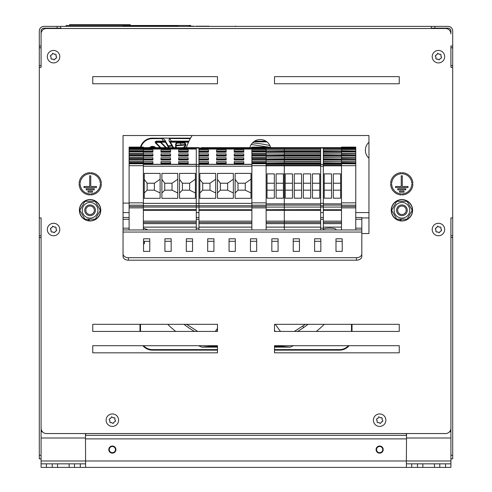 <?xml version="1.0" encoding="UTF-8"?>
<svg xmlns="http://www.w3.org/2000/svg" width="492" height="492" viewBox="0 0 492 492"><rect width="100%" height="100%" fill="white"/><g stroke="black" fill="none" stroke-linecap="round" stroke-linejoin="round"><path stroke-width="0.74" d="M197.692 331.442L186.609 324.314M305.391 324.314L294.308 331.442M270.569 147.415L251.24 144.482M79.569 210.275A10.51 10.51 0 0 1 90.374 199.764A10.51 10.51 0 0 1 100.583 210.859A10.51 10.51 0 0 1 89.212 220.748L88.283 220.631A10.51 10.51 0 0 1 79.569 210.275M391.404 210.275A10.51 10.51 0 0 1 402.21 199.764A10.51 10.51 0 0 1 412.413 210.859A10.51 10.51 0 0 1 401.041 220.748L400.113 220.631A10.51 10.51 0 0 1 391.404 210.275M154.353 147.637A3.561 3.561 0 0 0 150.909 147.637M396.57 210.275A5.344 5.344 0 0 0 401.915 215.619A5.344 5.344 0 0 0 407.259 210.275A5.344 5.344 0 0 0 401.915 204.93A5.344 5.344 0 0 0 396.57 210.275M397.665 210.275A4.25 4.25 0 0 1 404.043 206.591A4.25 4.25 0 0 1 404.043 213.958A4.25 4.25 0 0 1 397.665 210.275M84.741 210.275A5.344 5.344 0 0 0 90.085 215.619A5.344 5.344 0 0 0 95.43 210.275A5.344 5.344 0 0 0 90.085 204.93A5.344 5.344 0 0 0 84.741 210.275M85.829 210.275A4.25 4.25 0 0 1 92.213 206.591A4.25 4.25 0 0 1 92.213 213.958A4.25 4.25 0 0 1 85.829 210.275M409.756 210.275A7.841 7.841 0 0 0 401.915 202.433A7.841 7.841 0 0 0 394.074 210.275A7.841 7.841 0 0 0 401.915 218.116A7.841 7.841 0 0 0 409.756 210.275M407.062 219.18L396.773 219.18L391.626 210.275L396.773 201.363L407.062 201.363L412.204 210.275L407.062 219.18M394.074 210.275A7.841 7.841 0 0 1 402.21 202.44A7.841 7.841 0 0 1 409.731 210.859A7.841 7.841 0 0 1 401.041 218.067M401.041 219.18L401.041 220.748M400.113 220.631L400.113 219.18M97.926 210.275A7.841 7.841 0 0 0 90.085 202.433A7.841 7.841 0 0 0 82.244 210.275A7.841 7.841 0 0 0 90.085 218.116A7.841 7.841 0 0 0 97.926 210.275M95.227 219.18L84.938 219.18L79.796 210.275L84.938 201.363L95.227 201.363L100.374 210.275L95.227 219.18M82.244 210.275A7.841 7.841 0 0 1 90.374 202.44A7.841 7.841 0 0 1 97.902 210.859A7.841 7.841 0 0 1 89.212 218.067M89.212 219.18L89.212 220.748M88.283 220.631L88.283 219.18M391.226 210.275A10.689 10.689 0 0 1 407.259 201.013A10.689 10.689 0 0 1 407.259 219.53A10.689 10.689 0 0 1 391.226 210.275M79.39 210.275A10.689 10.689 0 0 1 95.43 201.013A10.689 10.689 0 0 1 95.43 219.53A10.689 10.689 0 0 1 79.39 210.275M450.918 458.845L452.702 458.845L452.702 455.284L450.918 455.284L450.918 428.2A5.344 5.344 0 0 1 445.574 433.544L46.426 433.544A5.344 5.344 0 0 1 41.082 428.2L41.082 455.284L39.298 455.284L39.298 458.845L41.082 458.845M452.702 455.284L452.702 237.538L450.918 237.538L450.918 431.761L449.559 431.761M452.702 67.367L450.918 67.367L450.918 45.984L452.702 45.984L452.702 217.938L450.918 217.938L450.918 237.538M452.702 45.984L452.702 31.014A4.631 4.631 0 0 0 448.064 26.383L431.318 26.383L431.299 28.161M60.7 28.161L60.682 26.383L43.936 26.383A4.631 4.631 0 0 0 39.298 31.014L39.298 45.984L41.082 45.984L41.082 33.868A5.344 5.344 0 0 1 46.426 28.518L445.574 28.518A5.344 5.344 0 0 1 450.918 33.868L450.918 31.014A2.854 2.854 0 0 0 448.064 28.161L434.879 28.161L434.879 26.383M41.082 33.868L41.082 31.014A2.854 2.854 0 0 1 43.936 28.161L60.682 28.161M42.441 431.761L41.082 431.761L41.082 217.938L39.298 217.938L39.298 67.367L41.082 67.367L41.082 45.984M41.082 237.538L39.298 237.538L39.298 455.284M402.302 194.943L402.302 193.873A10.068 10.068 0 0 0 411.822 184.352L412.893 184.352A11.138 11.138 0 0 1 402.302 194.943M401.232 193.873L401.232 194.943A11.138 11.138 0 0 1 390.642 184.352L391.712 184.352A10.068 10.068 0 0 0 401.232 193.873M401.232 172.692L401.232 173.768A10.068 10.068 0 0 0 391.712 183.282L390.642 183.282A11.138 11.138 0 0 1 401.232 172.692M411.822 183.282A10.068 10.068 0 0 0 402.302 173.768L402.302 172.692A11.138 11.138 0 0 1 412.893 183.282L411.822 183.282M399.541 191.124L403.993 191.124L403.993 192.194L399.541 192.194L399.541 191.124M405.777 188.811L405.777 189.875L397.757 189.875L397.757 188.811L405.777 188.811M401.232 175.798L402.302 175.798L402.302 186.493L408.003 186.493L408.003 187.563L395.531 187.563L395.531 186.493L401.232 186.493L401.232 175.798M89.698 193.873L89.698 194.943A11.138 11.138 0 0 1 79.107 184.352L80.178 184.352A10.068 10.068 0 0 0 89.698 193.873M90.768 194.943L90.768 193.873A10.068 10.068 0 0 0 100.288 184.352L101.358 184.352A11.138 11.138 0 0 1 90.768 194.943M90.768 173.768L90.768 172.692A11.138 11.138 0 0 1 101.358 183.282L100.288 183.282A10.068 10.068 0 0 0 90.768 173.768M89.698 173.768A10.068 10.068 0 0 0 80.178 183.282L79.107 183.282A11.138 11.138 0 0 1 89.698 172.692L89.698 173.768M88.006 191.124L92.459 191.124L92.459 192.194L88.006 192.194L88.006 191.124M86.223 189.875L86.223 188.811L94.243 188.811L94.243 189.875L86.223 189.875M89.698 175.798L90.768 175.798L90.768 186.493L96.469 186.493L96.469 187.563L83.997 187.563L83.997 186.493L89.698 186.493L89.698 175.798M399.246 352.826L274.511 352.826L274.511 345.698L399.246 345.698L399.246 352.826M217.489 352.826L92.754 352.826L92.754 345.698L217.489 345.698L217.489 352.826M399.246 331.442L274.511 331.442L274.511 324.314L399.246 324.314L399.246 331.442M399.246 83.757L274.511 83.757L274.511 76.629L399.246 76.629L399.246 83.757M217.489 331.442L92.754 331.442L92.754 324.314L217.489 324.314L217.489 331.442M217.489 83.757L92.754 83.757L92.754 76.629L217.489 76.629L217.489 83.757M129.107 217.489L123.049 217.489L123.049 135.521L368.951 135.521L368.951 233.528L361.823 233.528M378.182 414.116A6.236 6.236 0 0 0 373.576 421.638A6.236 6.236 0 0 0 381.103 426.244A6.236 6.236 0 0 0 385.703 418.723A6.236 6.236 0 0 0 378.182 414.116M378.446 417.191L378.822 416.761L379.873 417.517A1.796 1.796 0 0 0 380.894 417.819L381.632 417.653L382.272 418.323L382.063 419.049A1.796 1.796 0 0 0 382.315 420.082L382.825 420.635L382.567 421.527L381.829 421.712A1.796 1.796 0 0 0 381.06 422.443L380.839 423.169L379.935 423.384L379.406 422.843A1.796 1.796 0 0 0 378.391 422.542L377.653 422.708L377.013 422.038L377.216 421.312A1.796 1.796 0 0 0 376.97 420.279L376.454 419.725L376.718 418.833L377.45 418.649A1.796 1.796 0 0 0 378.225 417.917L378.446 417.191M52.097 50.608A6.236 6.236 0 0 0 47.49 58.136A6.236 6.236 0 0 0 55.012 62.736A6.236 6.236 0 0 0 59.618 55.215A6.236 6.236 0 0 0 52.097 50.608M52.361 53.689L52.73 53.253L53.788 54.009A1.796 1.796 0 0 0 54.809 54.311L55.547 54.145L56.186 54.815L55.977 55.547A1.796 1.796 0 0 0 56.229 56.58L56.74 57.134L56.475 58.025L55.744 58.21A1.796 1.796 0 0 0 54.975 58.942L54.753 59.661L53.849 59.876L53.321 59.335A1.796 1.796 0 0 0 52.306 59.034L51.568 59.206L50.928 58.53L51.131 57.804A1.796 1.796 0 0 0 50.885 56.771L50.369 56.217L50.633 55.325L51.365 55.141A1.796 1.796 0 0 0 52.134 54.409L52.361 53.689M436.988 223.454A6.236 6.236 0 0 0 432.382 230.976A6.236 6.236 0 0 0 439.903 235.582A6.236 6.236 0 0 0 444.51 228.06A6.236 6.236 0 0 0 436.988 223.454M437.247 226.529L437.622 226.099L438.679 226.855A1.796 1.796 0 0 0 439.694 227.156L440.432 226.99L441.072 227.661L440.869 228.386A1.796 1.796 0 0 0 441.115 229.42L441.632 229.973L441.367 230.865L440.635 231.049A1.796 1.796 0 0 0 439.866 231.781L439.639 232.507L438.735 232.722L438.212 232.181A1.796 1.796 0 0 0 437.191 231.88L436.453 232.046L435.814 231.375L436.023 230.65A1.796 1.796 0 0 0 435.771 229.616L435.26 229.063L435.525 228.171L436.256 227.987A1.796 1.796 0 0 0 437.025 227.255L437.247 226.529M115.823 450.414A3.561 3.561 0 0 0 113.191 446.115A3.561 3.561 0 0 0 108.892 448.747A3.561 3.561 0 0 0 111.524 453.046A3.561 3.561 0 0 0 115.823 450.414M115.368 450.303A3.093 3.093 0 0 1 110.226 451.822A3.093 3.093 0 0 1 111.481 446.613A3.093 3.093 0 0 1 115.368 450.303M406.546 435.328L85.454 435.328M406.367 433.544L406.367 435.328L400.58 435.328M85.633 435.328L85.633 433.544M41.082 467.4L41.082 463.839L41.082 467.4L46.426 467.4L46.426 463.839L41.082 463.839L41.082 460.986L406.367 460.986L406.367 467.4L411.718 467.4L411.718 463.839L406.367 463.839L406.367 467.4L85.633 467.4L85.454 433.544M41.082 460.986L41.082 455.284M450.918 455.284L450.918 463.839L445.574 463.839L445.574 467.4L450.918 467.4L450.918 463.839M450.918 460.986L406.367 460.986L406.546 433.544M69.144 467.4L74.495 467.4L74.495 463.839L69.144 463.839L69.144 467.4L57.564 467.4L57.564 463.839L52.22 463.839L52.22 467.4L57.564 467.4M74.495 463.839L80.282 463.839L80.282 467.4L85.633 467.4M85.633 463.839L80.282 463.839M46.426 463.839L52.22 463.839M57.564 463.839L69.144 463.839M434.436 467.4L439.78 467.4L439.78 463.839L434.436 463.839L434.436 467.4L422.856 467.4L422.856 463.839L417.505 463.839L417.505 467.4L422.856 467.4M439.78 463.839L445.574 463.839M411.718 463.839L417.505 463.839M422.856 463.839L434.436 463.839M46.426 467.4L52.22 467.4M74.495 467.4L80.282 467.4M411.718 467.4L417.505 467.4M439.78 467.4L445.574 467.4M39.298 237.538L39.298 217.938M41.082 235.754L39.298 235.754M39.298 67.367L39.298 45.984M450.918 235.754L452.702 235.754L452.702 217.938L452.702 237.538M368.951 158.19A10.689 10.689 0 0 1 368.951 142.256M249.881 147.637A10.689 10.689 0 0 1 270.631 147.637M368.951 217.938L361.823 217.938M186.357 147.637A53.456 53.456 0 0 1 192.157 135.521M129.107 203.11L123.049 203.11M41.082 65.584L39.298 65.584M39.298 47.767L41.082 47.767M450.918 47.767L452.702 47.767M452.702 65.584L450.918 65.584M60.682 26.383L431.318 26.383M46.426 28.518L60.7 28.518L60.7 26.383M431.299 26.383L431.299 28.518L445.574 28.518A5.344 5.344 0 0 1 450.918 33.868M431.318 28.161L434.879 28.161M123.049 217.489L123.049 229.961L361.823 229.961L361.823 217.489L355.765 217.489M361.823 229.961L361.823 253.903A5.344 3.782 180 0 1 356.479 257.685L356.479 260.2A5.344 3.782 -0 0 0 361.823 256.424L361.823 253.903M123.049 229.961L123.049 256.424A5.344 3.782 -0 0 0 128.394 260.2L356.479 260.2M342.223 241.301L335.987 241.301M320.839 241.301L314.603 241.301M299.456 241.301L293.22 241.301M278.072 241.301L271.836 241.301M256.689 241.301L250.453 241.301M235.311 241.301L229.069 241.301M213.928 241.301L207.692 241.301M192.544 241.301L186.308 241.301M171.161 241.301L164.925 241.301M149.777 241.301L143.541 241.301M128.394 260.2L128.394 257.685A5.344 3.782 180 0 1 123.049 253.903M128.394 257.685L356.479 257.685M342.223 238.78L342.223 251.381L335.987 251.381L335.987 238.78L342.223 238.78M320.839 238.78L320.839 251.381L314.603 251.381L314.603 238.78L320.839 238.78M299.456 238.78L299.456 251.381L293.22 251.381L293.22 238.78L299.456 238.78M278.072 238.78L278.072 251.381L271.836 251.381L271.836 238.78L278.072 238.78M256.689 238.78L256.689 251.381L250.453 251.381L250.453 238.78L256.689 238.78M235.311 238.78L235.311 251.381L229.069 251.381L229.069 238.78L235.311 238.78M213.928 238.78L213.928 251.381L207.692 251.381L207.692 238.78L213.928 238.78M192.544 238.78L192.544 251.381L186.308 251.381L186.308 238.78L192.544 238.78M171.161 238.78L171.161 251.381L164.925 251.381L164.925 238.78L171.161 238.78M149.777 238.78L149.777 251.381L143.541 251.381L143.541 238.78L149.777 238.78M143.541 244.216L144.433 243.454L143.541 243.454M144.433 243.454L144.433 241.301M341.509 207.07L323.336 207.07L323.336 229.961M341.509 229.961L341.509 205.115L323.336 205.115M320.661 229.961L320.661 205.724L323.336 205.73L323.336 207.07L266.135 207.07M341.509 205.115L341.509 163.756L355.765 163.879L355.765 165.675L341.509 165.675M331.528 173.873L331.528 198.178L324.228 198.178L324.228 173.873L331.528 173.873M340.618 173.873L340.618 198.178L333.312 198.178L333.312 173.873L340.618 173.873M341.509 164.986L323.336 164.986M341.509 163.664L323.336 163.664M341.509 163.129L355.765 163.129L341.509 163.418L341.509 163.756L355.765 163.756L355.765 163.418L323.336 163.239M341.509 163.239L323.336 162.987M341.509 162.987L341.509 161.77L323.336 161.77M341.509 161.77L323.336 161.56M341.509 161.56L341.509 159.334L323.336 159.334M341.509 160.097L323.336 160.097M341.509 160.066L323.336 160.066L341.509 160.048M341.509 159.759L323.336 159.759M341.509 159.334L323.336 159.082M341.509 159.082L341.509 157.864L323.336 157.864M341.509 157.864L323.336 157.655M341.509 157.655L341.509 155.429L323.336 155.429M341.509 156.192L323.336 156.192M341.509 156.161L323.336 156.161L341.509 156.142M341.509 155.853L323.336 155.853M341.509 155.429L323.336 155.177M341.509 155.177L341.509 153.953L323.336 153.953M341.509 153.953L323.336 153.75M341.509 153.75L341.509 151.524L323.336 151.524M341.509 152.286L323.336 152.286M341.509 152.256L323.336 152.256L341.509 152.237M341.509 151.948L323.336 151.948M341.509 151.524L323.336 151.272M341.509 151.272L341.509 147.102L355.765 147.102L355.765 147.508L341.509 147.508M341.509 148.615L323.336 148.615M341.509 147.655L323.336 147.655L323.336 148.03L320.661 148.03L320.661 205.724L323.336 205.73L323.336 148.03M320.661 148.03L320.661 147.643L341.509 147.643L323.336 147.655M267.427 147.637L284.308 147.637L267.427 147.637M320.661 164.008L284.308 164.008L284.308 147.643L323.336 147.637L266.135 147.655M336.43 147.643L339.997 147.643L336.43 147.637M327.346 147.643L323.779 147.643L327.346 147.637M270.145 147.643L266.578 147.643L270.145 147.637M279.235 147.643L275.668 147.643L279.235 147.637M288.318 147.643L291.885 147.643L288.318 147.637M297.408 147.643L293.841 147.643L297.408 147.637M306.498 147.643L302.931 147.643L306.498 147.637M315.581 147.643L319.148 147.643L315.581 147.637M340.618 190.176L333.312 190.176M340.618 183.227L333.312 183.227M335.987 229.961L335.987 229.524C336.288 227.691 323.213 227.691 323.515 229.524L323.515 229.961M331.528 190.176L324.228 190.176M331.528 183.227L324.228 183.227M320.661 227.113L284.308 227.113L284.308 229.961L284.308 205.115L266.135 205.115L266.135 229.961M266.135 202.845L251.879 202.845L251.879 163.756L266.135 163.756L266.135 205.115M284.308 207.07L284.308 164.986L266.135 164.986M283.423 173.873L283.423 198.178L276.117 198.178L276.117 173.873L283.423 173.873M274.333 173.873L274.333 198.178L267.027 198.178L267.027 173.873L274.333 173.873M284.308 163.953L320.661 163.953L266.135 163.664M320.661 163.239L251.879 163.436L251.879 147.102L266.135 147.102L266.135 147.508L251.879 147.508M320.661 163.664L284.308 163.664L284.308 162.987L266.135 163.239M320.661 162.987L284.308 162.987L284.308 161.77L266.135 161.77L266.135 162.987M320.661 161.77L266.135 161.77M320.661 159.334L266.135 159.334L266.135 161.56M320.661 161.56L284.308 161.56L284.308 160.097L266.135 160.097M320.661 160.097L266.135 159.759M320.661 159.759L284.308 159.759L284.308 159.082L266.135 159.334M320.661 159.082L284.308 159.082L284.308 157.864L266.135 157.864L266.135 159.082M320.661 157.864L266.135 157.864M320.661 155.429L266.135 155.429L266.135 157.655M320.661 157.655L284.308 157.655L284.308 156.192L266.135 156.192M320.661 156.192L266.135 155.853M320.661 155.853L284.308 155.853L284.308 155.177L266.135 155.429M320.661 155.177L284.308 155.177L284.308 153.953L266.135 153.953L266.135 155.177M320.661 153.953L266.135 153.953M320.661 151.524L266.135 151.524L266.135 153.75M320.661 153.75L284.308 153.75L284.308 152.286L266.135 152.286M320.661 152.286L266.135 151.948M320.661 151.948L284.308 151.948L284.308 151.272L266.135 151.524M266.135 147.508L266.135 151.272M320.661 151.272L284.308 151.272L284.308 148.615L266.135 148.615M284.308 209.635L266.135 209.74L284.308 209.74L284.308 210.33L266.135 210.33M274.333 190.176L267.027 190.176M274.333 183.227L267.027 183.227M283.423 190.176L276.117 190.176M283.423 183.227L276.117 183.227M320.661 148.615L284.308 148.615L284.308 147.655L320.661 147.655M320.661 205.115L284.308 205.115L284.308 164.986L320.661 164.986M266.135 227.113L284.308 227.113L284.308 210.33L320.661 210.33M320.661 221.142L266.135 221.142M319.769 173.873L319.769 198.178L312.463 198.178L312.463 173.873L319.769 173.873M310.686 173.873L310.686 198.178L303.38 198.178L303.38 173.873L310.686 173.873M301.596 173.873L301.596 198.178L294.29 198.178L294.29 173.873L301.596 173.873M292.506 173.873L292.506 198.178L285.2 198.178L285.2 173.873L292.506 173.873M320.661 160.066L284.308 160.066L320.661 160.048M320.661 156.161L284.308 156.161L320.661 156.142M320.661 152.256L284.308 152.256L320.661 152.237M320.661 209.635L284.308 209.74L320.661 209.74M292.506 190.176L285.2 190.176M292.506 183.227L285.2 183.227M301.596 190.176L294.29 190.176M301.596 183.227L294.29 183.227M310.686 190.176L303.38 190.176M310.686 183.227L303.38 183.227M319.769 190.176L312.463 190.176M319.769 183.227L312.463 183.227M196.283 229.961L196.283 207.064L143.363 207.064M251.879 207.064L196.283 207.064L196.283 205.73L143.363 205.73L143.363 229.961M143.363 165.675L129.107 165.675L129.107 163.756L143.363 163.756L143.363 205.73M251.879 229.961L251.879 205.73L198.959 205.73L198.959 207.064L198.959 205.73L196.283 205.73L196.283 147.637L143.363 147.643L198.959 147.637L198.959 148.08L196.283 148.08M179.537 198.325L179.537 173.399L195.392 173.399L195.392 198.325L179.537 198.325L179.537 192.969L182.403 190.176L182.403 183.227L179.537 179.359L179.537 173.399M161.893 198.325L161.893 173.399L177.753 173.399L177.753 198.325L161.893 198.325L161.893 192.969L164.758 190.176L164.758 183.227L161.893 179.359L161.893 173.399M144.254 198.325L144.254 173.399L160.115 173.399L160.115 198.325L144.254 198.325L144.254 192.969L147.12 190.176L147.12 183.227L144.254 179.359L144.254 173.399M143.363 147.508L129.107 147.508L129.107 147.102L143.363 147.102L143.363 149.304L129.107 149.304L129.107 163.756L143.363 163.756L143.363 161.653L152.895 161.653L152.895 163.916L143.363 163.916M196.283 149.051L143.363 149.051M196.283 209.635L143.363 209.74L196.283 209.74M151.382 147.637L145.749 147.637L151.382 147.643M159.937 179.359L154.383 183.227L147.12 183.227M160.115 173.399L160.115 179.359M160.115 198.325L160.115 192.969L154.383 190.176L154.383 183.227M154.383 190.176L147.12 190.176M204.26 147.637L251.879 147.637L204.26 147.637M242.261 147.637L236.627 147.637L242.261 147.643M224.616 147.637L230.25 147.637L224.616 147.643M206.978 147.637L201.345 147.637L206.978 147.643M169.02 147.643L174.654 147.643L169.02 147.637M186.665 147.637L181.031 147.637L186.665 147.643M143.363 149.304L143.363 149.937L152.895 149.937L152.895 152.194L143.363 152.194M152.895 151.524L143.363 151.524L143.363 153.842L152.895 153.842L152.895 156.099L143.363 156.099M152.895 155.429L143.363 155.429L143.363 157.748L152.895 157.748L152.895 160.011L143.363 160.011M152.895 159.334L143.363 159.334L143.363 161.653M178.645 163.916L178.645 161.653L188.178 161.653L188.178 163.916L178.645 163.916L188.178 163.916M178.645 160.011L178.645 157.748L188.178 157.748L188.178 160.011L178.645 160.011L188.178 160.011M178.645 156.099L178.645 153.842L188.178 153.842L188.178 156.099L178.645 156.099L188.178 156.099M178.645 152.194L178.645 149.937L188.178 149.937L188.178 152.194L178.645 152.194L188.178 152.194M161.001 163.916L161.001 161.653L170.54 161.653L170.54 163.916L161.001 163.916L170.54 163.916M161.001 160.011L161.001 157.748L170.54 157.748L170.54 160.011L161.001 160.011L170.54 160.011M161.001 156.099L161.001 153.842L170.54 153.842L170.54 156.099L161.001 156.099L170.54 156.099M161.001 152.194L161.001 149.937L170.54 149.937L170.54 152.194L161.001 152.194L170.54 152.194M143.363 151.948L152.895 152.194M143.363 155.853L152.895 156.099M143.363 159.759L152.895 160.011M143.363 163.664L152.895 163.916M152.895 151.272L143.363 151.272L143.363 149.937M152.895 155.177L143.363 155.177L143.363 153.842M152.895 159.082L143.363 159.082L143.363 157.748M152.895 162.987L143.363 162.987M152.895 163.239L143.363 163.239M147.108 229.961L147.108 229.457L143.363 228.147M177.581 179.359L172.028 183.227L164.758 183.227M177.753 173.399L177.753 179.359M177.753 198.325L177.753 192.969L172.028 190.176L172.028 183.227M172.028 190.176L164.758 190.176M170.54 151.272L161.001 151.272M170.54 151.524L161.001 151.524M170.54 155.177L161.001 155.177M170.54 155.429L161.001 155.429M170.54 159.082L161.001 159.082M170.54 159.334L161.001 159.334M170.54 162.987L161.001 162.987M170.54 163.239L161.001 163.239M251.879 166.21L198.959 166.21L198.959 164.426L198.959 205.73L198.959 203.38L196.283 203.38L196.283 207.064M198.959 148.08L198.959 164.414L196.283 164.426L196.283 166.21L143.363 166.21M195.219 179.359L189.666 183.227L182.403 183.227M195.392 173.399L195.392 179.359M195.392 198.325L195.392 192.969L189.666 190.176L189.666 183.227M189.666 190.176L182.403 190.176M188.178 151.272L178.645 151.272M188.178 151.524L178.645 151.524M188.178 155.177L178.645 155.177M188.178 155.429L178.645 155.429M188.178 159.082L178.645 159.082M188.178 159.334L178.645 159.334M188.178 162.987L178.645 162.987M188.178 163.239L178.645 163.239M198.959 207.064L198.959 229.961M251.879 205.73L251.879 202.845M235.133 198.325L235.133 173.399L250.988 173.399L250.988 198.325L235.133 198.325L235.133 192.969L237.993 190.176L237.993 183.227L235.133 179.359L235.133 173.399M217.489 198.325L217.489 173.399L233.349 173.399L233.349 198.325L217.489 198.325L217.489 192.969L220.355 190.176L220.355 183.227L217.489 179.359L217.489 173.399M199.85 198.325L199.85 173.399L215.705 173.399L215.705 198.325L199.85 198.325L199.85 192.969L202.716 190.176L202.716 183.227L199.85 179.359L199.85 173.399M251.879 149.051L198.959 149.051M215.533 179.359L209.979 183.227L202.716 183.227M215.705 173.399L215.705 179.359M215.705 198.325L215.705 192.969L209.979 190.176L209.979 183.227M209.979 190.176L202.716 190.176M198.959 149.937L208.491 149.937L208.491 152.194L198.959 152.194M198.959 153.842L208.491 153.842L208.491 156.099L198.959 156.099M198.959 157.748L208.491 157.748L208.491 160.011L198.959 160.011M198.959 161.653L208.491 161.653L208.491 163.916L198.959 163.916M234.241 163.916L234.241 161.653L243.774 161.653L243.774 163.916L234.241 163.916L243.774 163.916M234.241 160.011L234.241 157.748L243.774 157.748L243.774 160.011L234.241 160.011L243.774 160.011M234.241 156.099L234.241 153.842L243.774 153.842L243.774 156.099L234.241 156.099L243.774 156.099M234.241 152.194L234.241 149.937L243.774 149.937L243.774 152.194L234.241 152.194L243.774 152.194M216.597 163.916L216.597 161.653L226.129 161.653L226.129 163.916L216.597 163.916L226.129 163.916M216.597 160.011L216.597 157.748L226.129 157.748L226.129 160.011L216.597 160.011L226.129 160.011M216.597 156.099L216.597 153.842L226.129 153.842L226.129 156.099L216.597 156.099L226.129 156.099M216.597 152.194L216.597 149.937L226.129 149.937L226.129 152.194L216.597 152.194L226.129 152.194M198.959 151.948L208.491 152.194M198.959 155.853L208.491 156.099M198.959 159.759L208.491 160.011M198.959 163.664L208.491 163.916M208.491 151.272L198.959 151.272M208.491 151.524L198.959 151.524M208.491 155.177L198.959 155.177M208.491 155.429L198.959 155.429M208.491 159.082L198.959 159.082M208.491 159.334L198.959 159.334M208.491 162.987L198.959 162.987M208.491 163.239L198.959 163.239M233.171 179.359L227.618 183.227L220.355 183.227M233.349 173.399L233.349 179.359M233.349 198.325L233.349 192.969L227.618 190.176L227.618 183.227M227.618 190.176L220.355 190.176M226.129 151.272L216.597 151.272M226.129 151.524L216.597 151.524M226.129 155.177L216.597 155.177M226.129 155.429L216.597 155.429M226.129 159.082L216.597 159.082M226.129 159.334L216.597 159.334M226.129 162.987L216.597 162.987M226.129 163.239L216.597 163.239M250.815 179.359L245.262 183.227L237.993 183.227M250.988 173.399L250.988 179.359M250.988 198.325L250.988 192.969L245.262 190.176L245.262 183.227M245.262 190.176L237.993 190.176M243.774 151.272L234.241 151.272M243.774 151.524L234.241 151.524M243.774 155.177L234.241 155.177M243.774 155.429L234.241 155.429M243.774 159.082L234.241 159.082M243.774 159.334L234.241 159.334M243.774 162.987L234.241 162.987M243.774 163.239L234.241 163.239M323.336 219.272L320.661 219.272M361.823 219.272L355.765 219.272M323.336 217.489L320.661 217.489M198.959 219.272L196.283 219.272M129.107 219.272L123.049 219.272M198.959 217.489L196.283 217.489M129.107 165.675L129.107 229.961M129.107 163.436L143.363 163.418L129.107 163.436M129.107 159.531L143.363 159.513L129.107 159.531M129.107 155.626L143.363 155.601L129.107 155.626M129.107 151.714L143.363 151.696L129.107 151.714M129.107 147.508L129.107 149.304M143.363 206.529L129.107 206.529M143.363 205.195L129.107 205.195M143.363 163.129L129.107 163.129M143.363 162.704L129.107 162.704M143.363 162.452L129.107 162.452M143.363 159.223L129.107 159.223M143.363 158.799L129.107 158.799M143.363 158.547L129.107 158.547M143.363 155.318L129.107 155.318M143.363 154.888L129.107 154.888M143.363 154.636L129.107 154.636M143.363 151.407L129.107 151.407M143.363 150.982L129.107 150.982M143.363 150.73L129.107 150.73M143.363 148.51L129.107 148.51M266.135 206.529L251.879 206.529M266.135 205.195L251.879 205.195M251.879 163.467L266.135 163.467M266.135 163.129L251.879 163.129M266.135 162.704L251.879 162.704M266.135 162.452L251.879 162.452M251.879 159.531L266.135 159.513L251.879 159.531M266.135 159.223L251.879 159.223M266.135 158.799L251.879 158.799M266.135 158.547L251.879 158.547M251.879 155.626L266.135 155.601L251.879 155.626M266.135 155.318L251.879 155.318M266.135 154.888L251.879 154.888M266.135 154.636L251.879 154.636M251.879 151.714L266.135 151.696L251.879 151.714M266.135 151.407L251.879 151.407M266.135 150.982L251.879 150.982M266.135 150.73L251.879 150.73M266.135 148.51L251.879 148.51M355.765 229.961L355.765 206.529L341.509 206.529M355.765 206.529L355.765 205.195L341.509 205.195M355.765 205.195L355.765 165.675M355.765 163.129L355.765 162.704L341.509 162.704M355.765 162.704L341.509 162.452M355.765 162.452L355.765 159.513L341.509 159.531L355.765 159.223L341.509 159.223M355.765 159.223L355.765 158.799L341.509 158.799M355.765 158.799L341.509 158.547M355.765 158.547L355.765 155.601L341.509 155.626L355.765 155.318L341.509 155.318M355.765 155.318L355.765 154.888L341.509 154.888M355.765 154.888L341.509 154.636M355.765 154.636L355.765 151.696L341.509 151.714L355.765 151.407L341.509 151.407M355.765 151.407L355.765 150.982L341.509 150.982M355.765 150.982L341.509 150.73M355.765 150.73L355.765 148.51L341.509 148.51M355.765 148.51L355.765 147.508M297.537 331.442A101.389 101.389 0 0 0 308.047 324.314L307.352 324.849M306.694 325.347L303.552 327.604L302.814 326.159M266.67 141.671L253.841 141.671M267.002 141.93L253.7 141.776M198.608 345.698A112.084 112.084 0 0 0 201.788 347.124L217.489 346.589M274.511 346.589L278.085 346.589L278.214 346.104L290.212 347.124A112.084 112.084 0 0 0 293.392 345.698M278.085 346.589L290.212 347.124L274.511 347.124M213.915 346.589L213.786 346.104L217.489 346.19M274.511 346.19L278.214 346.104M217.489 347.124L201.788 347.124L213.786 346.104M183.953 324.314A101.389 101.389 0 0 0 194.463 331.442M269.893 145.595A101.389 101.389 0 0 0 252.427 142.944M160.14 147.637L155.374 142.877L156.413 141.671L164.869 141.671L165.484 142.206L160.915 142.206L160.577 142.539A0.535 0.43 90 0 1 160.915 141.671L160.915 142.206L166.345 147.637M156.413 141.671L163.43 141.671L163.43 141.136L156.413 141.136L156.413 141.671M170.423 141.671L170.423 142.206L169.808 141.671L171.247 141.671L169.346 141.401A0.535 0.535 0 0 0 169.808 141.671L169.346 141.407M190.293 138.639L169.414 138.498L168.984 140.78L169.346 141.401L188.743 141.671M169.414 138.498L170.527 138.104L190.595 138.104L160.939 138.104M180.656 143.098A1.427 1.427 0 0 0 180.675 143.344L180.945 144.869M164.869 141.671A0.535 0.535 0 0 0 165.33 140.866L163.43 141.136L161.985 138.639L162.655 138.24L152.452 138.104A12.472 12.472 0 0 0 140.472 147.102M152.631 146.93A3.831 3.831 0 0 0 150.404 147.637A3.831 3.831 0 0 1 154.851 147.637A3.831 3.831 0 0 0 152.631 146.93M162.655 138.24L164.765 139.888L165.945 141.936L165.484 142.206L166.259 142.471L169.242 147.637M183.282 147.637L184.783 146.136L185.164 146.518A2.319 2.319 0 0 0 183.522 142.563L183.522 143.098A1.783 1.783 0 0 1 184.783 146.136M176.148 147.637L176.148 144.519A1.427 1.427 0 0 1 177.575 143.098L183.522 143.098M169.346 141.401L172.944 147.637M352.02 331.442L352.02 324.314M274.511 349.615L339.548 349.615L339.548 350.15A12.472 12.472 0 0 0 349.105 345.698A12.472 12.472 0 0 1 339.548 350.15L274.511 350.15M142.895 345.698A12.472 12.472 0 0 0 152.452 350.15L217.489 350.15M139.98 324.314L139.98 331.442M166.259 142.471L165.945 141.936L166.259 142.471M185.275 144.543L176.148 145.232M171.745 145.564L168.196 145.835M66.026 26.383L66.026 25.492L190.761 25.492L190.761 26.027M69.593 25.492L69.593 24.6L130.177 24.6L130.177 25.492M123.049 26.027L178.288 26.027M123.492 26.027L177.846 26.027M235.311 26.383L235.311 26.027M206.763 26.205L209.088 26.187M201.535 26.205L203.657 26.187M191.45 26.205L194.002 26.187M160.429 26.205L163.485 26.187M152.877 26.205L155.933 26.187M145.325 26.205L148.375 26.187M137.766 26.205L140.823 26.187M133.99 26.205L137.047 26.187M141.542 26.205L144.599 26.187M149.101 26.205L152.157 26.187M156.653 26.205L159.709 26.187M188.7 26.205L190.927 26.187M196.093 26.205L198.405 26.187M199.106 26.205L200.841 26.187M204.211 26.205L206.333 26.187M436.256 55.141A1.796 1.796 0 0 0 437.025 54.409L437.622 53.253L438.679 54.009A1.796 1.796 0 0 0 439.694 54.311L440.432 54.145L441.072 54.815L440.869 55.547A1.796 1.796 0 0 0 441.115 56.58L441.632 57.134L441.367 58.025L440.635 58.21A1.796 1.796 0 0 0 439.866 58.942L439.639 59.661L438.735 59.876L438.212 59.335A1.796 1.796 0 0 0 437.191 59.034L436.453 59.206L435.814 58.53L436.023 57.804A1.796 1.796 0 0 0 435.771 56.771L435.26 56.217L435.525 55.325L436.256 55.141A2.675 2.675 0 0 1 437.025 54.409M432.382 58.136A6.236 6.236 0 0 0 439.903 62.736A6.236 6.236 0 0 0 444.51 55.215A6.236 6.236 0 0 0 436.988 50.608A6.236 6.236 0 0 0 432.382 58.136M382.653 450.303A3.093 3.093 0 0 1 377.512 451.822A3.093 3.093 0 0 1 378.766 446.613A3.093 3.093 0 0 1 382.653 450.303M383.108 450.414A3.561 3.561 0 0 0 380.476 446.115A3.561 3.561 0 0 0 376.177 448.747A3.561 3.561 0 0 0 378.809 453.046A3.561 3.561 0 0 0 383.108 450.414M110.171 418.649A1.796 1.796 0 0 0 110.94 417.917L111.536 416.761L112.594 417.517A1.796 1.796 0 0 0 113.609 417.819L114.347 417.653L114.987 418.323L114.784 419.049A1.796 1.796 0 0 0 115.03 420.082L115.546 420.635L115.282 421.527L114.55 421.712A1.796 1.796 0 0 0 113.775 422.443L113.554 423.169L112.65 423.384L112.127 422.843A1.796 1.796 0 0 0 111.106 422.542L110.368 422.708L109.728 422.038L109.937 421.312A1.796 1.796 0 0 0 109.685 420.279L109.175 419.725L109.433 418.833L110.171 418.649A2.675 2.675 0 0 1 110.94 417.917M106.297 421.638A6.236 6.236 0 0 0 113.818 426.244A6.236 6.236 0 0 0 118.424 418.723A6.236 6.236 0 0 0 110.897 414.116A6.236 6.236 0 0 0 106.297 421.638M51.365 227.987A1.796 1.796 0 0 0 52.134 227.255L52.73 226.099L53.788 226.855A1.796 1.796 0 0 0 54.809 227.156L55.547 226.99L56.186 227.661L55.977 228.386A1.796 1.796 0 0 0 56.229 229.42L56.74 229.973L56.475 230.865L55.744 231.049A1.796 1.796 0 0 0 54.975 231.781L54.753 232.507L53.849 232.722L53.321 232.181A1.796 1.796 0 0 0 52.306 231.88L51.568 232.046L50.928 231.375L51.131 230.65A1.796 1.796 0 0 0 50.885 229.616L50.369 229.063L50.633 228.171L51.365 227.987A2.675 2.675 0 0 1 52.134 227.255M47.49 230.976A6.236 6.236 0 0 0 55.012 235.582A6.236 6.236 0 0 0 59.618 228.06A6.236 6.236 0 0 0 52.097 223.454A6.236 6.236 0 0 0 47.49 230.976M217.489 328.392L215.275 331.442M275.299 324.314L280.477 331.442M269.432 147.637L269.432 147.133M377.45 418.649A2.675 2.675 0 0 1 378.225 417.917M377.216 421.312A2.675 2.675 0 0 1 376.97 420.279M379.406 422.843A2.675 2.675 0 0 1 378.391 422.542M381.829 421.712A2.675 2.675 0 0 1 381.06 422.443M382.063 419.049A2.675 2.675 0 0 1 382.315 420.082M379.873 417.517A2.675 2.675 0 0 1 380.894 417.819M51.365 55.141A2.675 2.675 0 0 1 52.134 54.409M51.131 57.804A2.675 2.675 0 0 1 50.885 56.771M53.321 59.335A2.675 2.675 0 0 1 52.306 59.034M55.744 58.21A2.675 2.675 0 0 1 54.975 58.942M55.977 55.547A2.675 2.675 0 0 1 56.229 56.58M53.788 54.009A2.675 2.675 0 0 1 54.809 54.311M436.256 227.987A2.675 2.675 0 0 1 437.025 227.255M436.023 230.65A2.675 2.675 0 0 1 435.771 229.616M438.212 232.181A2.675 2.675 0 0 1 437.191 231.88M440.635 231.049A2.675 2.675 0 0 1 439.866 231.781M440.869 228.386A2.675 2.675 0 0 1 441.115 229.42M438.679 226.855A2.675 2.675 0 0 1 439.694 227.156M406.546 438.889L85.454 438.889M85.454 437.997L41.082 437.997M450.918 437.997L406.546 437.997M123.049 212.587L129.107 212.587M196.283 212.587L198.959 212.587M320.661 212.587L323.336 212.587M355.765 212.587L368.951 212.587M57.121 26.383L57.121 28.161M361.823 232.052L123.049 232.052M341.509 227.113L323.336 227.113M341.509 223.639L323.336 223.639M341.509 222.482L323.336 222.482M341.509 221.142L323.336 221.142M341.509 210.33L323.336 210.33M341.509 209.74L323.336 209.74L341.509 209.74M341.509 203.848L323.336 203.848M341.509 165.822L323.336 165.822M341.509 164.008L323.336 164.008M341.509 163.971L323.336 163.971L341.509 163.953M341.509 150.048L323.336 150.048M341.509 149.845L323.336 149.845M341.509 148.215L323.336 148.215M341.509 147.815L323.336 147.815M320.661 147.643L284.308 147.643L320.661 147.637M320.661 223.639L266.135 223.639M320.661 222.482L266.135 222.482M320.661 203.848L266.135 203.848M320.661 165.822L266.135 165.822M284.308 164.008L266.135 164.008M320.661 150.048L266.135 150.048M320.661 149.845L266.135 149.845M320.661 148.215L266.135 148.215M320.661 147.815L266.135 147.815M323.336 203.38L320.661 203.38M323.336 166.21L320.661 166.21M323.336 164.426L320.661 164.426M196.283 227.113L143.363 227.113M196.283 223.639L143.363 223.639M196.283 222.482L143.363 222.482M196.283 221.142L143.363 221.142M196.283 210.33L143.363 210.33M196.283 203.38L143.363 203.38M196.283 164.414L143.363 164.414M196.283 148.67L143.363 148.67M196.283 148.043L143.363 148.043M183.947 147.637L172.63 147.637L183.947 147.637M166.302 147.637L154.992 147.637L166.302 147.637M221.898 147.637L210.582 147.637L221.898 147.637M239.542 147.637L228.227 147.637L239.542 147.637M198.959 166.21L196.283 166.21M251.879 227.113L198.959 227.113M251.879 223.639L198.959 223.639M251.879 222.482L198.959 222.482M251.879 221.142L198.959 221.142M251.879 210.33L198.959 210.33M251.879 209.74L198.959 209.74L251.879 209.74M251.879 203.38L198.959 203.38M251.879 164.414L198.959 164.414M251.879 148.67L198.959 148.67M251.879 148.043L198.959 148.043M361.823 228.183L355.765 228.183M323.336 228.183L320.661 228.183M198.959 228.183L196.283 228.183M129.107 228.183L123.049 228.183M143.363 207.87L129.107 207.87M143.363 202.845L129.107 202.845M143.363 163.467L129.107 163.467M143.363 161.228L129.107 161.228M143.363 161.025L129.107 161.025M143.363 159.562L129.107 159.562M143.363 157.323L129.107 157.323M143.363 157.114L129.107 157.114M143.363 155.656L129.107 155.656M143.363 153.418L129.107 153.418M143.363 153.209L129.107 153.209M143.363 151.751L129.107 151.751M143.363 149.513L129.107 149.513M143.363 148.135L129.107 148.135M266.135 207.87L251.879 207.87M266.135 165.675L251.879 165.675M266.135 161.228L251.879 161.228M266.135 161.025L251.879 161.025M266.135 159.562L251.879 159.562M266.135 157.323L251.879 157.323M266.135 157.114L251.879 157.114M266.135 155.656L251.879 155.656M266.135 153.418L251.879 153.418M266.135 153.209L251.879 153.209M266.135 151.751L251.879 151.751M266.135 149.513L251.879 149.513M266.135 149.304L251.879 149.304M266.135 148.135L251.879 148.135M355.765 207.87L341.509 207.87M355.765 202.845L341.509 202.845M355.765 163.467L341.509 163.467M355.765 161.228L341.509 161.228M355.765 161.025L341.509 161.025M355.765 159.562L341.509 159.562M355.765 157.323L341.509 157.323M355.765 157.114L341.509 157.114M355.765 155.656L341.509 155.656M355.765 153.418L341.509 153.418M355.765 153.209L341.509 153.209M355.765 151.751L341.509 151.751M355.765 149.513L341.509 149.513M355.765 149.304L341.509 149.304M355.765 148.135L341.509 148.135M155.374 142.877L155.226 141.721L156.413 141.136M152.452 138.104L152.452 138.639L161.985 138.639M152.452 138.639A11.937 11.937 0 0 0 141.032 147.102M140.509 324.314L140.509 331.442M143.609 345.698A11.937 11.937 0 0 0 152.452 349.615L217.489 349.615M339.548 349.615A11.937 11.937 0 0 0 348.391 345.698M351.491 331.442L351.491 324.314M169.808 138.639L171.247 141.136L189.002 141.136M316.276 331.442A112.084 112.084 0 0 0 324.308 324.314M167.692 324.314A112.084 112.084 0 0 0 175.724 331.442M265.889 141.136L254.622 141.136M155.681 147.637A4.366 4.366 0 0 0 149.574 147.637M165.675 147.637L160.577 142.539L155.712 142.539L160.81 147.637M188.498 142.206L170.423 142.206L173.559 147.637M165.484 142.206L168.621 147.637M183.522 142.563L177.575 142.563A1.962 1.962 0 0 0 175.613 144.519L175.613 147.637M184.039 147.637L185.164 146.518M177.575 142.563L177.575 143.098M176.148 144.519L175.613 144.519M152.452 350.15L152.452 349.615M185.293 145.078L176.148 145.773M172.046 146.081L168.498 146.352M438.679 54.009A2.675 2.675 0 0 1 439.694 54.311M436.023 57.804A2.675 2.675 0 0 1 435.771 56.771M440.869 55.547A2.675 2.675 0 0 1 441.115 56.58M438.212 59.335A2.675 2.675 0 0 1 437.191 59.034M440.635 58.21A2.675 2.675 0 0 1 439.866 58.942M112.594 417.517A2.675 2.675 0 0 1 113.609 417.819M109.937 421.312A2.675 2.675 0 0 1 109.685 420.279M114.784 419.049A2.675 2.675 0 0 1 115.03 420.082M112.127 422.843A2.675 2.675 0 0 1 111.106 422.542M114.55 421.712A2.675 2.675 0 0 1 113.775 422.443M53.788 226.855A2.675 2.675 0 0 1 54.809 227.156M51.131 230.65A2.675 2.675 0 0 1 50.885 229.616M55.977 228.386A2.675 2.675 0 0 1 56.229 229.42M53.321 232.181A2.675 2.675 0 0 1 52.306 231.88M55.744 231.049A2.675 2.675 0 0 1 54.975 231.781M217.489 330.36L216.701 331.442M274.511 330.36L275.299 331.442M196.283 164.291L143.363 164.291M198.959 205.73L196.283 205.73M251.879 164.291L198.959 164.291M303.552 327.604L305.212 326.436"/></g></svg>
